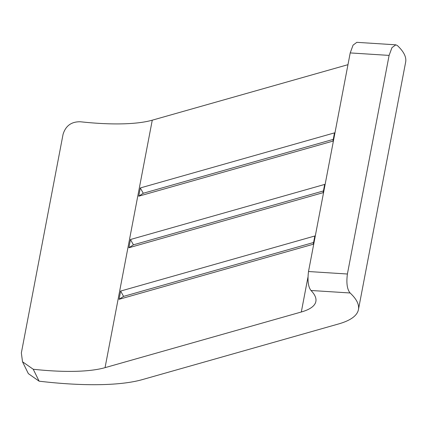 <?xml version="1.0" encoding="UTF-8"?>
<svg xmlns="http://www.w3.org/2000/svg" width="427" height="427" viewBox="0 0 427 427"><rect width="100%" height="100%" fill="white"/><g stroke="black" fill="none" stroke-linecap="round" stroke-linejoin="round"><path stroke-width="0.64" d="M308.507 271.524L347.402 274.011C346.228 283.064 347.13 289.383 350.108 292.981L310.984 290.483C308.214 286.917 307.387 280.603 308.507 271.524L350.209 52.921L353.065 45.145L356.812 42.342M310.984 290.483A119.186 29.527 10.8 0 1 315.868 301.462A119.186 29.527 10.8 0 1 301.313 311.998L105.053 367.658A119.186 29.527 10.8 0 1 33.242 369.254L39.119 381.183A162.527 40.261 -169.2 0 0 142.33 379.614L338.59 323.949A162.527 40.261 -169.2 0 0 358.44 309.586A162.527 40.261 -169.2 0 0 350.108 292.981M119.069 299.311L313.258 244.233L314.832 235.987L120.644 291.059L123.584 296.381L119.069 299.311L120.644 291.059M138.738 196.196L332.932 141.118L334.501 132.872L140.312 187.944L143.253 193.266L138.738 196.196L140.312 187.944M128.901 247.751L323.095 192.678L324.669 184.427L130.475 239.504L133.416 244.826L128.901 247.751L130.475 239.504M347.962 64.68L152.263 120.184A119.186 29.527 10.8 0 1 80.452 121.775C71.458 121.567 65.657 125.762 63.052 134.361L21.35 352.964L22.519 361.77L33.242 369.254M39.119 381.183L28.358 373.636M347.402 274.011L389.104 55.403L350.209 52.921M358.44 309.586L405.65 62.107A162.527 40.261 -169.2 0 0 397.318 45.508L395.829 44.835L391.975 47.627L389.104 55.403M323.426 190.933L133.416 244.826M333.263 139.378L143.253 193.266M313.594 242.493L123.584 296.381M301.313 311.998L307.92 277.342M105.053 367.658L152.263 120.184M28.353 373.636L22.514 361.776M395.829 44.824L356.812 42.332"/></g></svg>
